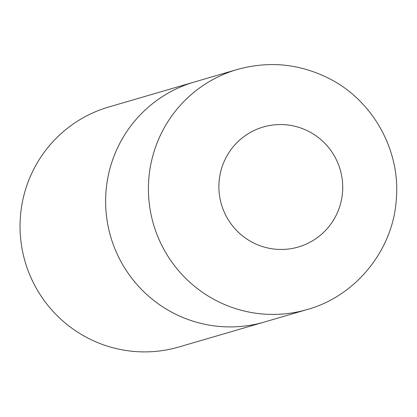 <?xml version="1.0" encoding="UTF-8"?>
<svg xmlns="http://www.w3.org/2000/svg" width="417" height="417" viewBox="0 0 417 417"><rect width="100%" height="100%" fill="white"/><g stroke="black" fill="none" stroke-linecap="round" stroke-linejoin="round"><path stroke-width="0.63" d="M307.282 309.508L178.909 346.986A125.011 123.734 -106.3 0 1 48.805 306.49A125.011 123.734 -106.3 0 1 33.277 170.172A125.011 123.734 -106.3 0 1 108.842 106.981L194.426 81.993A125.011 123.734 73.7 0 0 106.121 190.095A125.011 123.734 73.7 0 0 173.748 313.245A125.011 123.734 73.7 0 0 264.493 322.002A125.011 123.734 -106.3 0 1 134.389 281.506A125.011 123.734 -106.3 0 1 118.861 145.189A125.011 123.734 -106.3 0 1 194.426 81.993L237.216 69.503A125.011 123.734 73.7 0 0 148.916 177.606A125.011 123.734 73.7 0 0 216.543 300.751A125.011 123.734 73.7 0 0 307.282 309.508C356.113 295.966 393.278 249.757 396.332 199.097C400.56 150.057 372.683 100.221 328.664 78.281C299.281 63.665 268.798 60.741 237.216 69.503M308.663 131.381A62.508 61.867 73.7 0 0 225.508 158.601A62.508 61.867 73.7 0 0 252.952 242.631A62.508 61.867 73.7 0 0 336.107 215.412A62.508 61.867 73.7 0 0 308.663 131.381"/></g></svg>
